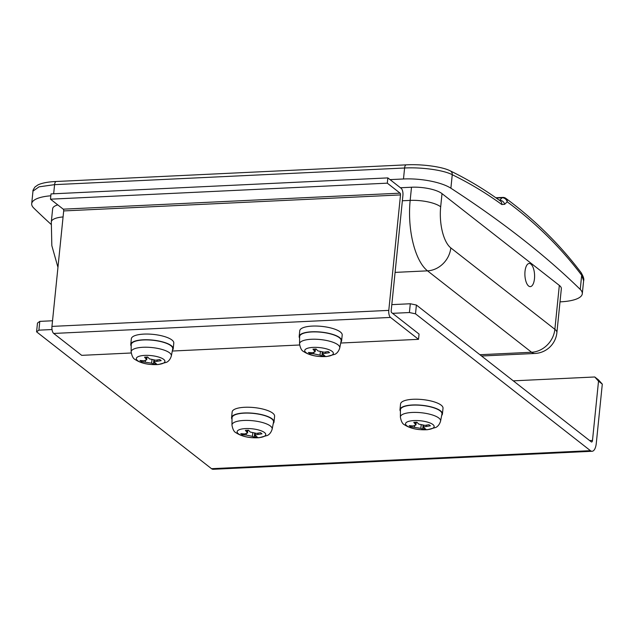 <?xml version="1.0" encoding="UTF-8"?>
<svg xmlns="http://www.w3.org/2000/svg" width="634" height="634" viewBox="0 0 634 634"><rect width="100%" height="100%" fill="white"/><g stroke="black" fill="none" stroke-linecap="round" stroke-linejoin="round"><path stroke-width="0.95" d="M534.47 278.754A11.594 4.834 -92.7 0 1 530.293 286.631A11.594 4.834 -92.7 0 1 525.015 271.352A11.594 4.834 -92.7 0 1 529.192 263.475A11.594 4.834 -92.7 0 1 534.47 278.754A11.594 4.834 -92.7 0 1 530.293 286.631A11.594 4.834 -92.7 0 1 525.015 271.352A11.594 4.834 -92.7 0 1 529.192 263.475A11.594 4.834 -92.7 0 1 534.47 278.754M581.021 272.517A4.636 3.947 142.9 0 1 581.679 275.243C560.551 247.347 535.722 222.875 507.2 201.826A4.636 3.931 126.4 0 0 505.789 198.323L505.789 198.323C534.597 219.586 559.671 244.312 581.021 272.517C583.407 276.511 584.271 279.253 583.621 280.751L581.679 275.243L580.245 289.405A1854.965 570.228 -174.2 0 0 450.885 188.211A37.097 11.404 -174.2 0 0 403.486 178.978L390.037 179.612M51.1 224.357A1854.965 570.228 5.8 0 1 33.761 208.047A37.097 11.404 5.8 0 1 31.7 203.712A37.097 11.404 5.8 0 1 50.823 195.787M580.245 289.405A37.097 11.404 5.8 0 1 582.297 293.74A37.097 11.404 5.8 0 1 560.527 301.832L560.012 301.855M63.075 216.939A23.189 7.125 -174.2 0 0 51.314 221.876L52.654 208.705A23.189 7.125 5.8 0 1 57.781 204.893M481.547 356.007L534.922 353.471A23.189 9.668 -92.7 0 1 531.585 352.258L427.522 270.845A55.649 23.204 -92.7 0 1 410.166 200.399L411.506 187.228L400.442 187.759M411.506 187.228A23.189 7.125 5.8 0 1 442.017 193.632L559.331 285.403A23.189 7.125 5.8 0 1 561.344 288.747L556.89 332.652A23.189 7.125 5.8 0 0 554.869 329.308L559.331 285.403M504.64 204.314A4.636 3.899 45.8 0 0 499.576 200.257L502.136 197.76A4.636 3.899 45.7 0 1 507.2 201.826L504.64 204.314L501.803 204.52C486.31 193.212 469.786 183.274 452.256 174.715C443.42 170.015 421.412 167.107 404.595 168.002L403.486 178.978M53.66 193.79L54.587 184.645A4.636 1.934 87.3 0 1 56.26 181.49L406.267 164.848A4.636 1.934 -92.7 0 0 404.595 168.002L54.587 184.645L39.054 186.84L32.976 191.111L31.7 203.712M406.267 164.848C422.046 163.96 442.698 166.797 450.259 170.871L450.259 170.871C467.987 179.525 484.701 189.566 500.384 201.018L500.384 201.018A4.636 3.915 126.1 0 1 501.803 204.52M37.477 323.063L39.791 321.375L38.904 330.156L36.582 331.836L37.477 323.063M602.3 384.125L598.52 381.161L594.755 376.976L598.536 379.932L602.3 384.125L596.277 443.396A11.594 4.834 -92.7 0 1 592.101 451.273A11.594 4.834 -92.7 0 1 590.436 450.671L415.508 313.822L409.406 312.538L410.301 303.757L391.82 304.637M52.527 320.772L39.791 321.375M410.301 303.757L416.403 305.041L415.508 313.822M598.52 381.161L592.497 440.432A2.322 0.967 -92.7 0 1 591.657 442.009A2.322 0.967 -92.7 0 1 591.324 441.89L416.403 305.041M409.406 312.538L392.565 313.339L419.058 334.063L418.519 339.333L340.712 343.034M52.028 329.537L38.904 330.156M592.101 451.273L213.175 469.287A11.594 4.834 -92.7 0 1 211.51 468.684L36.582 331.836M594.755 376.976L513.302 380.844M131.206 352.995L81.699 355.349L53.692 333.444A5.563 2.322 -92.7 0 1 51.956 326.399L63.685 210.932A1.395 0.579 87.3 0 0 63.249 209.172L400.078 193.156L387.303 183.163L387.842 177.9L401.179 188.33A5.563 2.322 87.3 0 1 402.915 195.375L391.186 310.842A1.395 0.579 -92.7 0 0 391.622 312.602L392.565 313.339M299.62 344.991L172.297 351.038M387.842 177.9L51.013 193.909L50.482 199.179L387.303 183.163M63.249 209.172L50.482 199.179M51.956 326.399L388.785 310.383L400.514 194.915L63.685 210.932M418.519 339.333L390.52 317.428L53.692 333.444M388.785 310.383A5.563 2.322 87.3 0 0 390.52 317.428M400.078 193.156A1.395 0.579 -92.7 0 1 400.514 194.915M440.575 421.119L441.946 414.081A20.867 6.411 -174.2 0 0 440.154 410.895A20.867 6.411 -174.2 0 0 416.887 405.094A20.867 6.411 -174.2 0 0 400.442 409.865L400.371 417.037C401.132 421.301 402.455 423.853 404.341 424.693C410.253 428.576 418.012 430.24 427.609 429.694L435.843 427.443C435.812 427.371 438.997 426.349 440.575 421.119A20.209 6.213 -174.2 0 0 438.839 418.036A20.209 6.213 -174.2 0 0 416.3 412.417A20.209 6.213 -174.2 0 0 400.371 417.037M423.75 425.438L423.528 427.609L425.802 429.147L422.68 429.297L420.841 428.346L410.602 426.761L409.199 425.668L413.154 425.937L415.944 424.986L413.788 422.339L416.91 422.189L418.654 424.059L424.946 425.374L428.988 424.725L430.391 425.818L426.341 426.468L426.476 425.168M423.956 428.196C423.013 427.419 423.805 426.841 426.341 426.468M441.684 415.421A21.334 6.554 -174.2 0 0 442.437 413.947L443.015 408.241A21.334 6.554 -174.2 0 0 441.161 405.166A21.334 6.554 -174.2 0 0 417.663 399.246A21.334 6.554 -174.2 0 0 400.569 403.929L399.991 409.635A21.334 6.554 -174.2 0 0 400.426 411.228M442.437 413.947A21.334 6.554 -174.2 0 0 440.582 410.872A21.334 6.554 -174.2 0 0 417.085 404.952A21.334 6.554 -174.2 0 0 399.991 409.635M410.602 426.761L410.697 425.802M422.68 429.297L423.076 425.422M272.16 429.131L273.531 422.086A20.867 6.411 -174.2 0 0 271.748 418.9A20.867 6.411 -174.2 0 0 248.473 413.099A20.867 6.411 -174.2 0 0 232.028 417.869L231.957 425.049C232.718 429.313 234.041 431.865 235.927 432.697C241.847 436.58 249.598 438.252 259.195 437.706L267.429 435.455C267.397 435.376 270.583 434.361 272.16 429.131A20.209 6.213 -174.2 0 0 270.425 426.04A20.209 6.213 -174.2 0 0 247.886 420.421A20.209 6.213 -174.2 0 0 231.957 425.049M255.336 433.45L255.114 435.613L257.388 437.151L254.274 437.301L252.427 436.358L246.143 435.035L242.188 434.766L240.785 433.672L244.74 433.941L247.537 432.998L245.382 430.343L248.496 430.201L250.248 432.063L256.532 433.379L260.574 432.729L261.977 433.83L257.927 434.48L258.062 433.173M255.542 436.208C254.599 435.423 255.399 434.853 257.927 434.48M273.27 423.433A21.334 6.554 -174.2 0 0 274.023 421.959L274.601 416.253A21.334 6.554 -174.2 0 0 272.747 413.17A21.334 6.554 -174.2 0 0 249.257 407.25A21.334 6.554 -174.2 0 0 232.155 411.941L231.576 417.647A21.334 6.554 -174.2 0 0 232.012 419.24M274.023 421.959A21.334 6.554 -174.2 0 0 272.168 418.876A21.334 6.554 -174.2 0 0 248.671 412.956A21.334 6.554 -174.2 0 0 231.576 417.647M242.188 434.766L242.283 433.814M254.274 437.301L254.662 433.426M171.346 355.943L172.717 348.906A20.867 6.411 -174.2 0 0 170.926 345.72A20.867 6.411 -174.2 0 0 147.659 339.919A20.867 6.411 -174.2 0 0 131.214 344.69L131.143 351.862C131.904 356.126 133.227 358.678 135.113 359.518C141.025 363.401 148.784 365.065 158.381 364.518L166.615 362.268C166.583 362.196 169.769 361.174 171.346 355.943A20.209 6.213 -174.2 0 0 169.611 352.861A20.209 6.213 -174.2 0 0 147.072 347.242A20.209 6.213 -174.2 0 0 131.143 351.862M154.522 360.263L154.3 362.434L156.574 363.971L153.452 364.122L151.613 363.171L141.374 361.586L139.971 360.492L143.926 360.762L146.716 359.811L144.56 357.164L147.674 357.013L149.426 358.876L155.718 360.199L159.76 359.549L161.163 360.643L157.113 361.293L157.248 359.993M154.728 363.02C153.785 362.244 154.577 361.665 157.113 361.293M172.456 350.245A21.334 6.554 -174.2 0 0 173.209 348.771L173.787 343.065A21.334 6.554 -174.2 0 0 171.933 339.99A21.334 6.554 -174.2 0 0 148.435 334.07A21.334 6.554 -174.2 0 0 131.341 338.754L130.762 344.46A21.334 6.554 -174.2 0 0 131.198 346.053M173.209 348.771A21.334 6.554 -174.2 0 0 171.354 345.696A21.334 6.554 -174.2 0 0 147.857 339.776A21.334 6.554 -174.2 0 0 130.762 344.46M141.374 361.586L141.469 360.627M153.452 364.122L153.848 360.247M339.753 347.939L341.132 340.902A20.867 6.411 -174.2 0 0 339.341 337.708A20.867 6.411 -174.2 0 0 316.073 331.907A20.867 6.411 -174.2 0 0 299.62 336.686L299.557 343.858C300.318 348.121 301.641 350.673 303.527 351.505C309.44 355.389 317.198 357.061 326.787 356.514L335.029 354.263C334.99 354.184 338.184 353.17 339.753 347.939A20.209 6.213 -174.2 0 0 338.025 344.848A20.209 6.213 -174.2 0 0 315.486 339.23A20.209 6.213 -174.2 0 0 299.557 343.858M322.936 352.258L322.714 354.422L324.98 355.959L321.866 356.11L320.027 355.167L313.735 353.843L309.788 353.574L308.386 352.48L312.34 352.75L315.13 351.807L312.974 349.152L316.089 349.009L317.84 350.871L324.125 352.187L328.174 351.537L329.577 352.639L325.527 353.289L325.662 351.981M323.142 355.016C322.199 354.232 322.991 353.661 325.527 353.289M340.87 342.241A21.334 6.554 -174.2 0 0 341.615 340.767L342.202 335.061A21.334 6.554 -174.2 0 0 340.347 331.978A21.334 6.554 -174.2 0 0 316.849 326.058A21.334 6.554 -174.2 0 0 299.755 330.75L299.177 336.456A21.334 6.554 -174.2 0 0 299.613 338.049M341.615 340.767A21.334 6.554 -174.2 0 0 339.761 337.692A21.334 6.554 -174.2 0 0 316.271 331.764A21.334 6.554 -174.2 0 0 299.177 336.456M309.788 353.574L309.883 352.623M321.866 356.11L322.262 352.235M442.017 193.632L440.678 206.803A32.461 13.536 87.3 0 0 450.806 247.894L554.869 329.308A23.189 19.836 128 0 1 531.585 352.258L479.898 354.715M450.806 247.894A23.189 19.836 128 0 1 427.522 270.845L395.093 272.39M440.678 206.803A23.189 7.125 -174.2 0 0 410.166 200.399L402.368 200.772M505.789 198.323A4.636 4.636 0 0 0 502.817 197.42A4.636 1.934 -92.7 0 0 502.136 197.76L496.248 198.046M450.259 170.871A4.636 3.883 116 0 1 452.256 174.715L450.885 188.211M592.497 440.432L589.644 440.567M590.436 450.671L211.51 468.684M406.798 425.779A14.384 4.422 -174.2 0 0 425.723 429.749A14.384 4.422 -174.2 0 0 432.911 424.542A14.384 4.422 -174.2 0 0 413.986 420.572A14.384 4.422 -174.2 0 0 406.798 425.779M414.557 427.031L414.676 425.818M420.841 428.346L421.166 425.16M415.539 424.201L415.738 422.26M238.384 433.791A14.384 4.422 -174.2 0 0 257.309 437.761A14.384 4.422 -174.2 0 0 264.497 432.546A14.384 4.422 -174.2 0 0 245.572 428.576A14.384 4.422 -174.2 0 0 238.384 433.791M246.143 435.035L246.261 433.83M252.427 436.358L252.752 433.165M247.133 432.214L247.323 430.272M137.57 360.603A14.384 4.422 -174.2 0 0 156.495 364.574A14.384 4.422 -174.2 0 0 163.683 359.367A14.384 4.422 -174.2 0 0 144.758 355.397A14.384 4.422 -174.2 0 0 137.57 360.603M145.329 361.856L145.448 360.643M151.613 363.171L151.938 359.985M146.311 359.026L146.509 357.085M305.984 352.599A14.384 4.422 -174.2 0 0 324.909 356.57A14.384 4.422 -174.2 0 0 332.097 351.355A14.384 4.422 -174.2 0 0 313.172 347.384A14.384 4.422 -174.2 0 0 305.984 352.599M313.735 353.843L313.862 352.639M320.027 355.167L320.344 351.973M314.726 351.022L314.924 349.08M502.817 197.42L495.836 197.753M51.314 221.876L51.83 245.635L57.956 267.358M534.922 353.471A23.189 23.189 0 0 0 556.89 332.652M583.621 280.751L582.297 293.74M56.26 181.49C48.176 181.831 42.082 182.964 37.969 184.898L34.989 186.982C33.293 189.526 32.627 190.905 32.976 191.111M415.944 424.986L416.229 422.236M247.537 432.998L247.815 430.24M146.716 359.811L147.001 357.061M315.13 351.807L315.407 349.049"/></g></svg>
